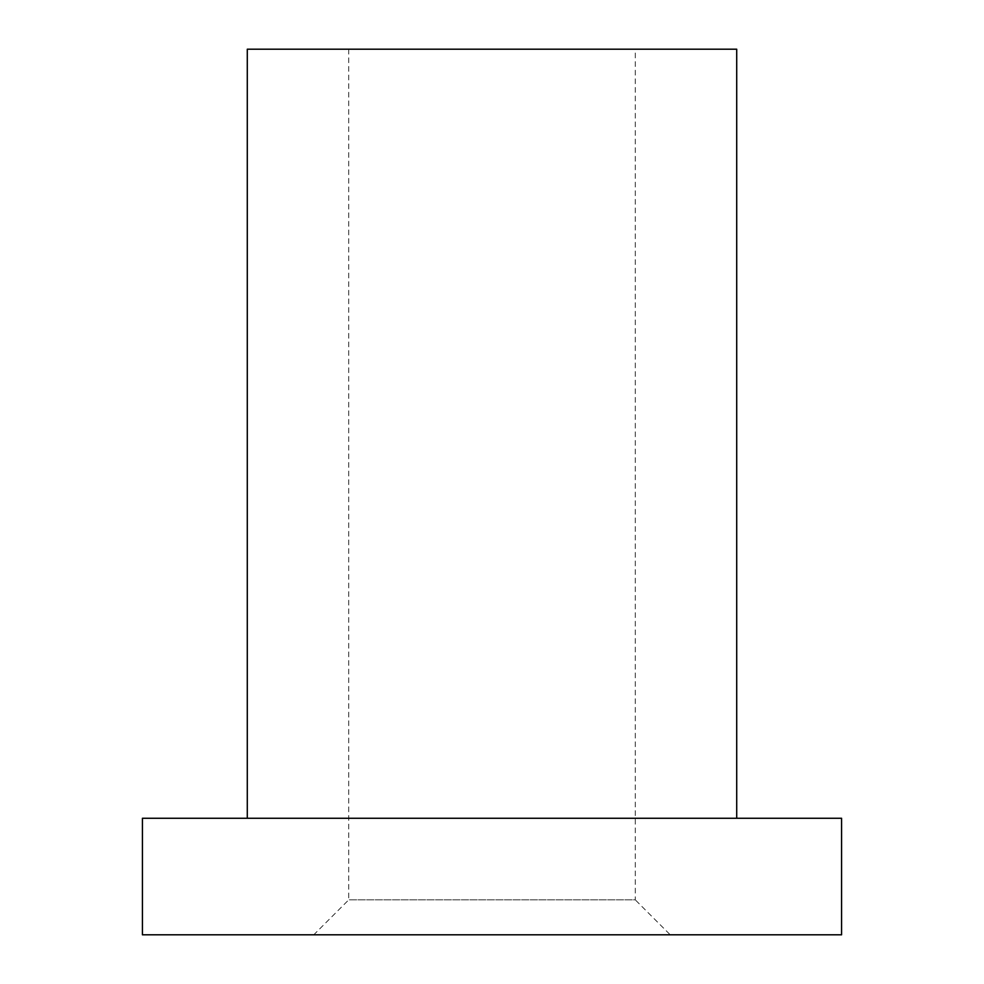 <?xml version="1.0" encoding="UTF-8"?>
<svg xmlns="http://www.w3.org/2000/svg" width="984" height="984" viewBox="0 0 984 984"><rect width="100%" height="100%" fill="white"/><g stroke="black" fill="none" stroke-linecap="round" stroke-linejoin="round"><path stroke-width="0.74" stroke-dasharray="4.92 3.69" d="M635.27 49.2L348.73 49.2L635.27 49.2L635.27 899.843L348.73 899.843L635.27 899.843L670.227 934.8L313.773 934.8L670.227 934.8M841.578 934.8L142.422 934.8M841.578 818.27L142.422 818.27M247.292 818.27L736.709 818.27L247.292 818.27M736.709 49.2L247.292 49.2M348.73 49.2L348.73 899.843L313.773 934.8"/><path stroke-width="1.48" d="M142.422 934.8L841.578 934.8L841.578 818.27L142.422 818.27L142.422 934.8M247.292 818.27L247.292 49.2L736.709 49.2L736.709 818.27"/></g></svg>
